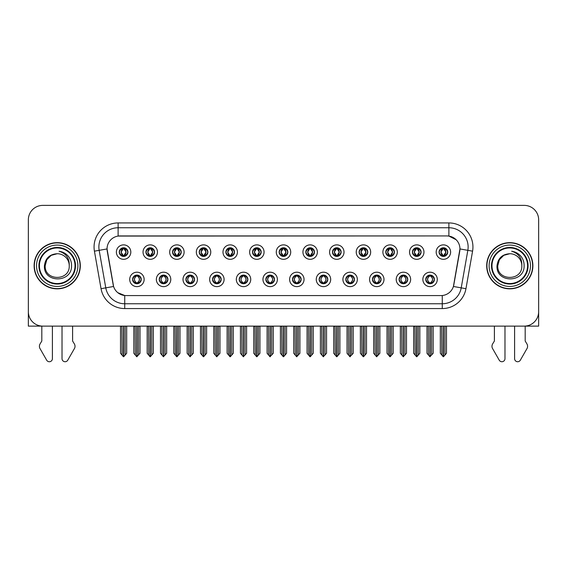 <?xml version="1.0" encoding="UTF-8"?>
<svg xmlns="http://www.w3.org/2000/svg" width="567" height="567" viewBox="0 0 567 567"><rect width="100%" height="100%" fill="white"/><g stroke="black" fill="none" stroke-linecap="round" stroke-linejoin="round"><path stroke-width="0.85" d="M265.845 279.418A4.33 4.33 0 0 0 270.175 283.748A4.33 4.33 0 0 0 274.506 279.418A4.33 4.33 0 0 0 270.175 275.087A4.33 4.33 0 0 0 265.845 279.418L265.888 279.418C266.703 281.749 267.83 282.912 269.261 282.912L269.772 282.912C266.908 280.58 266.908 278.248 269.772 275.916L269.261 275.916C267.858 275.888 266.731 277.057 265.888 279.418M262.96 279.418A7.215 7.215 0 0 0 270.175 286.633A7.215 7.215 0 0 0 277.391 279.418A7.215 7.215 0 0 0 270.175 272.203A7.215 7.215 0 0 0 262.96 279.418M292.494 279.418A4.33 4.33 0 0 0 296.825 283.748A4.33 4.33 0 0 0 301.155 279.418A4.33 4.33 0 0 0 296.825 275.087A4.33 4.33 0 0 0 292.494 279.418L292.537 279.418C293.359 281.749 294.479 282.912 295.91 282.912L296.421 282.912C293.557 280.58 293.557 278.248 296.421 275.916L295.91 275.916C294.507 275.888 293.38 277.057 292.537 279.418M289.609 279.418A7.215 7.215 0 0 0 296.825 286.633A7.215 7.215 0 0 0 304.04 279.418A7.215 7.215 0 0 0 296.825 272.203A7.215 7.215 0 0 0 289.609 279.418M319.143 279.418A4.33 4.33 0 0 0 323.474 283.748A4.33 4.33 0 0 0 327.804 279.418A4.33 4.33 0 0 0 323.474 275.087A4.33 4.33 0 0 0 319.143 279.418L319.186 279.418C320.008 281.749 321.135 282.912 322.559 282.912L323.077 282.912C320.206 280.58 320.206 278.248 323.077 275.916L322.559 275.916C321.156 275.888 320.029 277.057 319.186 279.418M316.258 279.418A7.215 7.215 0 0 0 323.474 286.633A7.215 7.215 0 0 0 330.689 279.418A7.215 7.215 0 0 0 323.474 272.203A7.215 7.215 0 0 0 316.258 279.418M172.566 252.088A4.33 4.33 0 0 0 176.897 256.419A4.33 4.33 0 0 0 181.227 252.088A4.33 4.33 0 0 0 176.897 247.765A4.33 4.33 0 0 0 172.566 252.088L172.609 252.088C173.509 254.512 174.629 255.674 175.983 255.589L175.685 256.249M169.682 252.088A7.215 7.215 0 0 0 176.897 259.31A7.215 7.215 0 0 0 184.112 252.088A7.215 7.215 0 0 0 176.897 244.873A7.215 7.215 0 0 0 169.682 252.088M252.521 252.088A4.33 4.33 0 0 0 256.851 256.419A4.33 4.33 0 0 0 261.181 252.088A4.33 4.33 0 0 0 256.851 247.765A4.33 4.33 0 0 0 252.521 252.088L252.563 252.088C253.456 254.512 254.583 255.674 255.937 255.589L255.639 256.249M249.636 252.088A7.215 7.215 0 0 0 256.851 259.31A7.215 7.215 0 0 0 264.066 252.088A7.215 7.215 0 0 0 256.851 244.873A7.215 7.215 0 0 0 249.636 252.088M132.593 279.418A4.33 4.33 0 0 0 136.923 283.748A4.33 4.33 0 0 0 141.254 279.418A4.33 4.33 0 0 0 136.923 275.087A4.33 4.33 0 0 0 132.593 279.418L132.635 279.418C133.458 281.749 134.577 282.912 136.009 282.912L136.519 282.912C133.656 280.58 133.656 278.248 136.519 275.916L136.009 275.916C134.606 275.888 133.479 277.057 132.635 279.418M129.708 279.418A7.215 7.215 0 0 0 136.923 286.633A7.215 7.215 0 0 0 144.138 279.418A7.215 7.215 0 0 0 136.923 272.203A7.215 7.215 0 0 0 129.708 279.418M225.872 252.088A4.33 4.33 0 0 0 230.202 256.419A4.33 4.33 0 0 0 234.525 252.088A4.33 4.33 0 0 0 230.202 247.765A4.33 4.33 0 0 0 225.872 252.088L225.907 252.088C226.807 254.512 227.934 255.674 229.281 255.589L228.99 256.249M222.987 252.088A7.215 7.215 0 0 0 230.202 259.31A7.215 7.215 0 0 0 237.417 252.088A7.215 7.215 0 0 0 230.202 244.873A7.215 7.215 0 0 0 222.987 252.088M145.917 252.088A4.33 4.33 0 0 0 150.248 256.419A4.33 4.33 0 0 0 154.578 252.088A4.33 4.33 0 0 0 150.248 247.765A4.33 4.33 0 0 0 145.917 252.088L145.96 252.088C146.853 254.512 147.98 255.674 149.334 255.589L149.036 256.249M143.033 252.088A7.215 7.215 0 0 0 150.248 259.31A7.215 7.215 0 0 0 157.463 252.088A7.215 7.215 0 0 0 150.248 244.873A7.215 7.215 0 0 0 143.033 252.088M399.097 279.418A4.33 4.33 0 0 0 403.428 283.748A4.33 4.33 0 0 0 407.758 279.418A4.33 4.33 0 0 0 403.428 275.087A4.33 4.33 0 0 0 399.097 279.418L399.14 279.418C399.955 281.749 401.082 282.912 402.513 282.912L403.024 282.912C400.16 280.58 400.16 278.248 403.024 275.916L402.513 275.916C401.11 275.888 399.983 277.057 399.14 279.418M396.213 279.418A7.215 7.215 0 0 0 403.428 286.633A7.215 7.215 0 0 0 410.643 279.418A7.215 7.215 0 0 0 403.428 272.203A7.215 7.215 0 0 0 396.213 279.418M359.124 252.088A4.33 4.33 0 0 0 363.454 256.419A4.33 4.33 0 0 0 367.777 252.088A4.33 4.33 0 0 0 363.454 247.765A4.33 4.33 0 0 0 359.124 252.088L359.159 252.088C360.059 254.512 361.179 255.674 362.533 255.589L362.242 256.249M356.232 252.088A7.215 7.215 0 0 0 363.454 259.31A7.215 7.215 0 0 0 370.669 252.088A7.215 7.215 0 0 0 363.454 244.873A7.215 7.215 0 0 0 356.232 252.088M185.898 279.418A4.33 4.33 0 0 0 190.221 283.748A4.33 4.33 0 0 0 194.552 279.418A4.33 4.33 0 0 0 190.221 275.087A4.33 4.33 0 0 0 185.898 279.418L185.933 279.418C186.756 281.749 187.883 282.912 189.307 282.912L189.825 282.912C186.954 280.58 186.954 278.248 189.825 275.916L189.307 275.916C187.904 275.888 186.784 277.057 185.933 279.418M183.006 279.418A7.215 7.215 0 0 0 190.221 286.633A7.215 7.215 0 0 0 197.436 279.418A7.215 7.215 0 0 0 190.221 272.203A7.215 7.215 0 0 0 183.006 279.418M412.422 252.088A4.33 4.33 0 0 0 416.752 256.419A4.33 4.33 0 0 0 421.083 252.088A4.33 4.33 0 0 0 416.752 247.765A4.33 4.33 0 0 0 412.422 252.088L412.464 252.088C413.357 254.512 414.484 255.674 415.838 255.589L415.54 256.249M409.537 252.088A7.215 7.215 0 0 0 416.752 259.31A7.215 7.215 0 0 0 423.967 252.088A7.215 7.215 0 0 0 416.752 244.873A7.215 7.215 0 0 0 409.537 252.088M199.223 252.088A4.33 4.33 0 0 0 203.546 256.419A4.33 4.33 0 0 0 207.876 252.088A4.33 4.33 0 0 0 203.546 247.765A4.33 4.33 0 0 0 199.223 252.088L199.258 252.088C200.158 254.512 201.278 255.674 202.632 255.589L202.341 256.249M196.331 252.088A7.215 7.215 0 0 0 203.546 259.31A7.215 7.215 0 0 0 210.768 252.088A7.215 7.215 0 0 0 203.546 244.873A7.215 7.215 0 0 0 196.331 252.088M332.475 252.088A4.33 4.33 0 0 0 336.798 256.419A4.33 4.33 0 0 0 341.128 252.088A4.33 4.33 0 0 0 336.798 247.765A4.33 4.33 0 0 0 332.475 252.088L332.51 252.088C333.41 254.512 334.53 255.674 335.884 255.589L335.593 256.249M329.583 252.088A7.215 7.215 0 0 0 336.798 259.31A7.215 7.215 0 0 0 344.013 252.088A7.215 7.215 0 0 0 336.798 244.873A7.215 7.215 0 0 0 329.583 252.088M159.242 279.418A4.33 4.33 0 0 0 163.572 283.748A4.33 4.33 0 0 0 167.903 279.418A4.33 4.33 0 0 0 163.572 275.087A4.33 4.33 0 0 0 159.242 279.418L159.284 279.418C160.107 281.749 161.226 282.912 162.658 282.912L163.168 282.912C160.305 280.58 160.305 278.248 163.168 275.916L162.658 275.916C161.255 275.888 160.128 277.057 159.284 279.418M156.357 279.418A7.215 7.215 0 0 0 163.572 286.633A7.215 7.215 0 0 0 170.787 279.418A7.215 7.215 0 0 0 163.572 272.203A7.215 7.215 0 0 0 156.357 279.418M279.17 252.088A4.33 4.33 0 0 0 283.5 256.419A4.33 4.33 0 0 0 287.83 252.088A4.33 4.33 0 0 0 283.5 247.765A4.33 4.33 0 0 0 279.17 252.088L279.212 252.088C280.105 254.512 281.232 255.674 282.586 255.589L282.288 256.249M276.285 252.088A7.215 7.215 0 0 0 283.5 259.31A7.215 7.215 0 0 0 290.715 252.088A7.215 7.215 0 0 0 283.5 244.873A7.215 7.215 0 0 0 276.285 252.088M239.196 279.418A4.33 4.33 0 0 0 243.527 283.748A4.33 4.33 0 0 0 247.857 279.418A4.33 4.33 0 0 0 243.527 275.087A4.33 4.33 0 0 0 239.196 279.418L239.231 279.418C240.054 281.749 241.181 282.912 242.612 282.912L243.123 282.912C240.259 280.58 240.259 278.248 243.123 275.916L242.612 275.916C241.209 275.888 240.082 277.057 239.231 279.418M236.311 279.418A7.215 7.215 0 0 0 243.527 286.633A7.215 7.215 0 0 0 250.742 279.418A7.215 7.215 0 0 0 243.527 272.203A7.215 7.215 0 0 0 236.311 279.418M305.819 252.088A4.33 4.33 0 0 0 310.149 256.419A4.33 4.33 0 0 0 314.479 252.088A4.33 4.33 0 0 0 310.149 247.765A4.33 4.33 0 0 0 305.819 252.088L305.861 252.088C306.754 254.512 307.881 255.674 309.235 255.589L308.937 256.249M302.934 252.088A7.215 7.215 0 0 0 310.149 259.31A7.215 7.215 0 0 0 317.364 252.088A7.215 7.215 0 0 0 310.149 244.873A7.215 7.215 0 0 0 302.934 252.088M385.773 252.088A4.33 4.33 0 0 0 390.103 256.419A4.33 4.33 0 0 0 394.434 252.088A4.33 4.33 0 0 0 390.103 247.765A4.33 4.33 0 0 0 385.773 252.088L385.815 252.088C386.708 254.512 387.835 255.674 389.182 255.589L388.891 256.249M382.888 252.088A7.215 7.215 0 0 0 390.103 259.31A7.215 7.215 0 0 0 397.318 252.088A7.215 7.215 0 0 0 390.103 244.873A7.215 7.215 0 0 0 382.888 252.088M212.547 279.418A4.33 4.33 0 0 0 216.877 283.748A4.33 4.33 0 0 0 221.201 279.418A4.33 4.33 0 0 0 216.877 275.087A4.33 4.33 0 0 0 212.547 279.418L212.582 279.418C213.405 281.749 214.532 282.912 215.956 282.912L216.474 282.912C213.61 280.58 213.61 278.248 216.474 275.916L215.956 275.916C214.553 275.888 213.433 277.057 212.582 279.418M209.655 279.418A7.215 7.215 0 0 0 216.877 286.633A7.215 7.215 0 0 0 224.093 279.418A7.215 7.215 0 0 0 216.877 272.203A7.215 7.215 0 0 0 209.655 279.418M439.071 252.088A4.33 4.33 0 0 0 443.401 256.419A4.33 4.33 0 0 0 447.732 252.088A4.33 4.33 0 0 0 443.401 247.765A4.33 4.33 0 0 0 439.071 252.088L439.113 252.088C440.006 254.512 441.133 255.674 442.487 255.589L442.189 256.249M436.186 252.088A7.215 7.215 0 0 0 443.401 259.31A7.215 7.215 0 0 0 450.616 252.088A7.215 7.215 0 0 0 443.401 244.873A7.215 7.215 0 0 0 436.186 252.088M345.799 279.418A4.33 4.33 0 0 0 350.123 283.748A4.33 4.33 0 0 0 354.453 279.418A4.33 4.33 0 0 0 350.123 275.087A4.33 4.33 0 0 0 345.799 279.418L345.835 279.418C346.657 281.749 347.784 282.912 349.208 282.912L349.726 282.912C346.862 280.58 346.862 278.248 349.726 275.916L349.208 275.916C347.805 275.888 346.685 277.057 345.835 279.418M342.907 279.418A7.215 7.215 0 0 0 350.123 286.633A7.215 7.215 0 0 0 357.345 279.418A7.215 7.215 0 0 0 350.123 272.203A7.215 7.215 0 0 0 342.907 279.418M372.448 279.418A4.33 4.33 0 0 0 376.779 283.748A4.33 4.33 0 0 0 381.102 279.418A4.33 4.33 0 0 0 376.779 275.087A4.33 4.33 0 0 0 372.448 279.418L372.484 279.418C373.306 281.749 374.433 282.912 375.864 282.912L376.375 282.912C373.511 280.58 373.511 278.248 376.375 275.916L375.864 275.916C374.461 275.888 373.334 277.057 372.484 279.418M369.564 279.418A7.215 7.215 0 0 0 376.779 286.633A7.215 7.215 0 0 0 383.994 279.418A7.215 7.215 0 0 0 376.779 272.203A7.215 7.215 0 0 0 369.564 279.418M119.268 252.088A4.33 4.33 0 0 0 123.599 256.419A4.33 4.33 0 0 0 127.929 252.088A4.33 4.33 0 0 0 123.599 247.765A4.33 4.33 0 0 0 119.268 252.088L119.311 252.088C120.204 254.512 121.331 255.674 122.685 255.589L122.387 256.249M116.384 252.088A7.215 7.215 0 0 0 123.599 259.31A7.215 7.215 0 0 0 130.814 252.088A7.215 7.215 0 0 0 123.599 244.873A7.215 7.215 0 0 0 116.384 252.088M425.746 279.418A4.33 4.33 0 0 0 430.077 283.748A4.33 4.33 0 0 0 434.407 279.418A4.33 4.33 0 0 0 430.077 275.087A4.33 4.33 0 0 0 425.746 279.418L425.789 279.418C426.611 281.749 427.731 282.912 429.162 282.912L429.673 282.912C426.809 280.58 426.809 278.248 429.673 275.916L429.162 275.916C427.759 275.888 426.632 277.057 425.789 279.418M422.862 279.418A7.215 7.215 0 0 0 430.077 286.633A7.215 7.215 0 0 0 437.292 279.418A7.215 7.215 0 0 0 430.077 272.203A7.215 7.215 0 0 0 422.862 279.418M107.05 248.92A12.991 12.991 0 0 0 107.248 251.174L113.187 284.847A12.991 12.991 0 0 0 125.973 295.577L441.027 295.577A12.991 12.991 0 0 0 453.813 284.847L459.752 251.174A12.991 12.991 0 0 0 446.959 235.929L120.041 235.929A12.991 12.991 0 0 0 107.05 248.92L107.191 246.992M28.35 219.812L28.35 326.124L538.65 326.124L538.65 219.812A14.43 14.43 0 0 0 524.22 205.382L42.78 205.382A14.43 14.43 0 0 0 28.35 219.812L28.35 311.694A14.43 14.43 0 0 0 42.78 326.124L524.22 326.124A14.43 14.43 0 0 0 538.65 311.694L538.65 219.812M34.119 265.753A23.091 23.091 0 0 0 57.21 288.844A23.091 23.091 0 0 0 80.301 265.753A23.091 23.091 0 0 0 57.21 242.662A23.091 23.091 0 0 0 34.119 265.753M486.699 265.753A23.091 23.091 0 0 0 509.79 288.844A23.091 23.091 0 0 0 532.881 265.753A23.091 23.091 0 0 0 509.79 242.662A23.091 23.091 0 0 0 486.699 265.753M118.113 222.937L448.887 222.937A24.055 24.055 0 0 1 472.573 251.167L465.954 288.688A24.055 24.055 0 0 1 442.267 308.568L124.733 308.568A24.055 24.055 0 0 1 101.046 288.688L94.427 251.167A24.055 24.055 0 0 1 118.113 222.937L118.113 227.75L448.887 227.75A19.243 19.243 0 0 1 467.839 250.331L461.219 287.859A19.243 19.243 0 0 1 442.267 303.756L124.733 303.756A19.243 19.243 0 0 1 105.781 287.859L99.161 250.331A19.243 19.243 0 0 1 118.113 227.75L118.113 236.07L446.959 235.929L448.887 236.07L456.144 239.735M441.027 295.577L125.973 295.577M124.733 308.568L124.733 295.52L117.794 292.678M467.839 250.331L459.95 248.941L453.416 286.477L461.219 287.859L467.839 250.331L472.573 251.167M101.046 288.688L113.584 286.477L107.05 248.941L99.161 250.331A19.243 19.243 0 0 1 98.871 246.992M453.813 284.847L453.735 285.258M113.265 285.258L113.187 284.847M524.22 205.382L42.78 205.382M430.821 283.677L430.481 282.912L430.991 282.912C432.394 282.947 433.521 281.778 434.365 279.411C433.542 277.079 432.415 275.916 430.991 275.916L431.289 275.257M430.821 275.151L430.481 275.916L430.991 275.916M429.814 282.912L429.453 283.698L429.821 282.912C426.774 280.58 426.774 278.248 429.821 275.916L429.453 275.13L429.821 275.916C426.88 278.248 426.88 280.58 429.814 282.912M429.673 275.916L429.332 275.151M430.481 275.916L430.7 275.13L430.332 275.916C433.379 278.248 433.379 280.58 430.332 282.912L430.693 283.698L430.339 282.912C433.273 280.58 433.273 278.248 430.339 275.916L430.481 275.916C433.344 278.248 433.344 280.58 430.481 282.912L430.481 282.912M428.361 326.124L428.539 355.119L429.878 356.721L433.153 353.284L433.153 326.365L431.615 326.365L431.615 355.119M430.176 326.124L430.176 356.721M429.977 356.721L429.977 326.124M427.001 326.124L427.001 353.284L428.539 355.119M428.539 326.365L427.001 326.365M441.686 326.124L441.863 355.119L443.203 356.721L443.309 326.124M443.5 326.124L443.5 356.721L446.477 353.284L446.477 326.365L445.116 326.124M440.325 326.124L440.325 353.284L441.863 355.119M441.863 326.365L440.325 326.365M444.939 355.119L444.939 326.365M442.657 256.355L442.997 255.589L442.487 255.589M442.657 247.829L442.997 248.594L442.487 248.594C441.091 248.573 439.964 249.735 439.113 252.088M447.732 252.088L447.689 252.088C446.86 249.763 445.733 248.601 444.315 248.594L443.805 248.594L445.988 252.088L443.805 255.589L444.613 256.249M447.689 252.088C446.824 254.47 445.697 255.632 444.315 255.589M442.997 255.589L440.899 252.088L443.139 248.594C440.453 248.686 440.368 255.143 443.146 255.589L440.814 252.088L442.997 248.594M443.663 248.594L444.025 247.807L443.656 248.594C446.349 248.686 446.435 255.143 443.656 255.589L444.018 256.376L443.663 255.589L445.903 252.088L443.663 248.594M404.172 283.677L403.832 282.912L404.342 282.912C405.745 282.947 406.872 281.778 407.716 279.411C406.893 277.079 405.766 275.916 404.342 275.916L404.632 275.257M404.172 275.151L403.832 275.916L404.342 275.916M403.165 282.912L402.804 283.698L403.172 282.912C400.125 280.58 400.125 278.248 403.172 275.916L402.804 275.13L403.172 275.916C400.224 278.248 400.224 280.58 403.165 282.912M403.024 275.916L402.683 275.151M403.832 275.916L404.044 275.13L403.683 275.916C406.73 278.248 406.73 280.58 403.683 282.912L404.044 283.698L403.69 282.912C406.624 280.58 406.624 278.248 403.69 275.916L403.832 275.916C406.695 278.248 406.695 280.58 403.832 282.912L403.832 282.912M401.712 326.124L401.89 355.119L403.229 356.721L406.504 353.284L406.504 326.365L404.966 326.365L404.966 355.119M403.52 326.124L403.52 356.721M403.328 356.721L403.328 326.124M400.345 326.124L400.345 353.284L401.89 355.119M401.89 326.365L400.345 326.365M377.523 283.677L377.175 282.912L377.693 282.912C379.096 282.947 380.223 281.778 381.067 279.411C380.237 277.079 379.117 275.916 377.693 275.916L377.983 275.257M377.523 275.151L377.175 275.916L377.693 275.916M376.516 282.912L376.155 283.698L376.516 282.912C373.476 280.58 373.476 278.248 376.516 275.916L376.155 275.13L376.516 275.916C373.575 278.248 373.575 280.58 376.516 282.912M376.375 275.916L376.034 275.151M377.175 275.916L377.395 275.13L377.175 275.916C380.046 278.248 380.046 280.58 377.175 282.912L377.395 283.698L377.034 282.912C379.975 280.58 379.975 278.248 377.034 275.916C380.074 278.248 380.074 280.58 377.034 282.912L377.175 282.912M375.056 326.124L375.234 355.119L376.58 356.721L379.855 353.284L379.855 326.365L378.317 326.365L378.317 355.119M376.871 326.124L376.871 356.721M376.679 356.721L376.679 326.124M373.696 326.124L373.696 353.284L375.234 355.119M375.234 326.365L373.696 326.365M350.874 283.677L350.526 282.912L351.044 282.912C352.447 282.947 353.567 281.778 354.418 279.411C353.588 277.079 352.468 275.916 351.044 275.916L351.334 275.257M350.874 275.151L350.526 275.916L351.044 275.916M349.867 282.912L349.506 283.698L349.867 282.912C346.827 280.58 346.827 278.248 349.867 275.916L349.506 275.13L349.867 275.916C346.926 278.248 346.926 280.58 349.867 282.912M349.726 275.916L349.378 275.151M350.526 275.916L350.746 275.13L350.526 275.916C353.39 278.248 353.39 280.58 350.526 282.912L350.746 283.698L350.385 282.912C353.326 280.58 353.326 278.248 350.385 275.916C353.425 278.248 353.425 280.58 350.385 282.912L350.526 282.912M348.407 326.124L348.585 355.119L349.931 356.721L353.206 353.284L353.206 326.365L351.668 326.365L351.668 355.119M350.222 326.124L350.222 356.721M350.03 356.721L350.03 326.124M347.047 326.124L347.047 353.284L348.585 355.119M348.585 326.365L347.047 326.365M415.037 326.124L415.214 355.119L416.554 356.721L416.653 326.124M416.844 326.124L416.844 356.721L419.828 353.284L419.828 326.365L418.467 326.124M413.676 326.124L413.676 353.284L415.214 355.119M415.214 326.365L413.676 326.365M418.29 355.119L418.29 326.365M416.008 256.355L416.348 255.589L415.838 255.589M416.008 247.829L416.348 248.594L415.838 248.594C414.442 248.573 413.315 249.735 412.464 252.088M421.083 252.088L421.04 252.088C420.204 249.763 419.084 248.601 417.666 248.594L417.156 248.594L419.339 252.088L417.156 255.589L417.964 256.249M421.04 252.088C420.175 254.47 419.048 255.632 417.666 255.589M416.348 255.589L414.25 252.088L416.49 248.594C413.804 248.686 413.719 255.143 416.497 255.589L414.165 252.088L416.348 248.594M417.014 248.594L417.376 247.807L417.007 248.594C419.7 248.686 419.786 255.143 417.007 255.589L417.369 256.376L417.014 255.589L419.254 252.088L417.014 248.594M388.381 326.124L388.565 355.119L389.905 356.721L390.004 326.124M390.195 326.124L390.195 356.721L393.179 353.284L393.179 326.365L391.818 326.124M387.02 326.124L387.02 353.284L388.565 355.119M388.565 326.365L387.02 326.365M391.641 355.119L391.641 326.365M389.352 256.355L389.699 255.589L389.182 255.589M389.352 247.829L389.699 248.594L389.182 248.594C387.793 248.573 386.666 249.735 385.815 252.088M394.434 252.088L394.391 252.088C393.555 249.763 392.435 248.601 391.017 248.594L390.507 248.594L392.69 252.088L390.507 255.589L391.315 256.249M394.391 252.088C393.526 254.47 392.399 255.632 391.017 255.589M389.699 255.589L387.601 252.088L389.841 248.594C387.155 248.686 387.07 255.143 389.841 255.589L387.516 252.088L389.699 248.594M390.365 248.594L390.72 247.807L390.358 248.594C393.044 248.686 393.129 255.143 390.358 255.589L390.72 256.376L390.365 255.589L392.605 252.088L390.365 248.594M361.732 326.124L361.909 355.119L363.256 356.721L363.355 326.124M363.546 326.124L363.546 356.721L366.53 353.284L366.53 326.365L365.169 326.124M360.371 326.124L360.371 353.284L361.909 355.119M361.909 326.365L360.371 326.365M364.992 355.119L364.992 326.365M362.703 256.355L363.05 255.589L362.533 255.589M362.703 247.829L363.05 248.594L362.533 248.594C361.144 248.573 360.017 249.735 359.159 252.088M367.777 252.088L367.742 252.088C366.906 249.763 365.779 248.601 364.368 248.594L363.858 248.594L366.041 252.088L363.858 255.589L364.659 256.249M367.742 252.088C366.87 254.47 365.75 255.632 364.368 255.589M363.05 255.589L360.952 252.088L363.192 248.594C360.506 248.686 360.421 255.143 363.192 255.589L360.867 252.088L363.05 248.594M363.709 248.594L363.709 248.594C366.395 248.686 366.48 255.143 363.709 255.589L364.071 256.376L363.709 255.589L365.949 252.088L363.709 248.594L364.071 247.807L363.709 248.594M335.083 326.124L335.26 355.119L336.607 356.721L336.706 326.124M336.897 326.124L336.897 356.721L339.881 353.284L339.881 326.365L338.52 326.124M333.722 326.124L333.722 353.284L335.26 355.119M335.26 326.365L333.722 326.365M338.343 355.119L338.343 326.365M336.054 256.355L336.394 255.589L335.884 255.589M336.054 247.829L336.394 248.594L335.884 248.594C334.487 248.573 333.368 249.735 332.51 252.088M341.128 252.088L341.093 252.088C340.257 249.763 339.13 248.601 337.719 248.594L337.202 248.594L339.385 252.088L337.202 255.589L338.01 256.249M341.093 252.088C340.221 254.47 339.101 255.632 337.719 255.589M336.394 255.589L334.296 252.088L336.536 248.594C333.857 248.686 333.772 255.143 336.543 255.589L334.211 252.088L336.394 248.594M337.06 248.594L337.06 248.594C339.746 248.686 339.831 255.143 337.06 255.589L337.422 256.376L337.06 255.589L339.3 252.088L337.06 248.594L337.422 247.807L337.06 248.594M41.816 326.124L41.816 341.015L40.108 343.836A4.812 4.812 0 0 0 39.761 348.124L46.671 360.187A3.069 3.069 0 0 0 52.405 358.649L52.405 326.124M62.023 326.124L62.023 358.649A3.069 3.069 0 0 0 67.756 360.187L74.667 348.124A4.812 4.812 0 0 0 74.32 343.836L72.604 341.015L72.604 326.124M494.396 326.124L494.396 341.015L492.68 343.836A4.812 4.812 0 0 0 492.333 348.124L499.243 360.187A3.069 3.069 0 0 0 504.977 358.649L504.977 326.124M514.595 326.124L514.595 358.649A3.069 3.069 0 0 0 520.329 360.187L527.239 348.124A4.812 4.812 0 0 0 526.892 343.836L525.184 341.015L525.184 326.124M75.014 265.753A17.797 17.797 0 0 1 57.21 283.55A17.797 17.797 0 0 1 39.414 265.753A17.797 17.797 0 0 1 57.21 247.956A17.797 17.797 0 0 1 75.014 265.753M44.424 265.753C43.298 283.408 72.115 283.089 71.527 265.753C71.598 262.535 70.719 259.601 68.891 256.943C66.382 253.718 63.107 251.819 59.074 251.245C66.183 253.52 69.571 258.354 69.238 265.753C69.975 281.267 44.453 281.267 45.19 265.753L46.799 259.743L51.2 255.341L57.21 253.725C49.655 254.222 45.388 258.233 44.424 265.753M34.36 265.753A22.85 22.85 0 0 1 57.21 242.903A22.85 22.85 0 0 1 80.06 265.753A22.85 22.85 0 0 1 57.21 288.603A22.85 22.85 0 0 1 34.36 265.753M69.238 265.753C69.975 281.267 44.453 281.267 45.19 265.753L46.799 259.743L51.2 255.341L57.21 253.725L51.2 255.341L46.799 259.743L45.19 265.753L46.799 259.743L51.2 255.341L57.21 253.725A12.027 12.027 0 0 1 69.238 265.753M527.586 265.753A17.797 17.797 0 0 1 509.79 283.55A17.797 17.797 0 0 1 491.986 265.753A17.797 17.797 0 0 1 509.79 247.956A17.797 17.797 0 0 1 527.586 265.753M496.997 265.753C495.87 283.408 524.688 283.089 524.099 265.753C524.177 262.535 523.298 259.601 521.463 256.943C518.954 253.718 515.679 251.819 511.654 251.245C518.755 253.52 522.143 258.354 521.81 265.753C522.547 281.267 497.025 281.267 497.762 265.753L499.371 259.743L503.772 255.341L509.79 253.725C502.227 254.222 497.961 258.233 496.997 265.753M486.94 265.753A22.85 22.85 0 0 1 509.79 242.903A22.85 22.85 0 0 1 532.64 265.753A22.85 22.85 0 0 1 509.79 288.603A22.85 22.85 0 0 1 486.94 265.753M521.81 265.753C522.547 281.267 497.025 281.267 497.762 265.753L499.371 259.743L503.772 255.341L509.79 253.725L503.772 255.341L499.371 259.743L497.762 265.753L499.371 259.743L503.772 255.341L509.79 253.725A12.027 12.027 0 0 1 521.81 265.753C522.547 281.267 497.025 281.267 497.762 265.753M324.218 283.677L323.877 282.912L324.388 282.912C325.791 282.947 326.918 281.778 327.769 279.411C326.939 277.079 325.812 275.916 324.388 275.916L324.685 275.257M324.218 275.151L323.877 275.916L324.388 275.916M323.218 282.912L322.857 283.698L323.218 282.912C320.178 280.58 320.178 278.248 323.218 275.916L322.857 275.13L323.218 275.916C320.277 278.248 320.277 280.58 323.218 282.912M323.077 275.916L322.729 275.151M323.877 275.916C326.741 278.248 326.741 280.58 323.877 282.912L323.736 282.912C326.677 280.58 326.677 278.248 323.736 275.916L324.097 275.13M323.877 282.912L324.097 283.698M321.758 326.124L321.936 355.119L323.275 356.721L326.557 353.284L326.557 326.365L325.011 326.365L325.011 355.119M323.573 326.124L323.573 356.721M323.381 356.721L323.381 326.124M320.398 326.124L320.398 353.284L321.936 355.119M321.936 326.365L320.398 326.365M297.569 283.677L297.228 282.912L297.739 282.912C299.142 282.947 300.269 281.778 301.112 279.411C300.29 277.079 299.163 275.916 297.739 275.916L298.036 275.257M297.569 275.151L297.228 275.916L297.739 275.916M296.562 282.912L296.208 283.698L296.569 282.912C293.522 280.58 293.522 278.248 296.569 275.916L296.208 275.13L296.569 275.916C293.628 278.248 293.628 280.58 296.562 282.912M296.421 275.916L296.08 275.151M297.228 275.916C300.092 278.248 300.092 280.58 297.228 282.912L297.087 282.912C300.021 280.58 300.021 278.248 297.087 275.916L297.448 275.13M297.228 282.912L297.448 283.698M295.109 326.124L295.287 355.119L296.626 356.721L299.9 353.284L299.9 326.365L298.362 326.365L298.362 355.119M296.924 326.124L296.924 356.721M296.732 356.721L296.732 326.124M293.749 326.124L293.749 353.284L295.287 355.119M295.287 326.365L293.749 326.365M270.92 283.677L270.579 282.912L271.09 282.912C272.493 282.947 273.62 281.778 274.463 279.411C273.641 277.079 272.514 275.916 271.09 275.916L271.387 275.257M270.92 275.151L270.579 275.916L271.09 275.916M269.431 275.151L269.913 275.916C266.979 278.248 266.979 280.58 269.913 282.912L269.552 283.698M269.772 275.916L269.552 275.13M270.579 275.916L270.792 275.13L270.579 275.916C273.443 278.248 273.443 280.58 270.579 282.912L270.792 283.698L270.431 282.912C273.372 280.58 273.372 278.248 270.438 275.916C273.478 278.248 273.478 280.58 270.431 282.912L270.579 282.912M268.46 326.124L268.638 355.119L269.977 356.721L273.251 353.284L273.251 326.365L271.713 326.365L271.713 355.119M270.268 326.124L270.268 356.721M270.076 356.721L270.076 326.124M267.1 326.124L267.1 353.284L268.638 355.119M268.638 326.365L267.1 326.365M308.434 326.124L308.611 355.119L309.951 356.721L310.057 326.124M310.248 326.124L310.248 356.721L313.232 353.284L313.232 326.365L311.864 326.124M307.073 326.124L307.073 353.284L308.611 355.119M308.611 326.365L307.073 326.365M311.687 355.119L311.687 326.365M309.405 256.355L309.745 255.589L309.235 255.589M309.405 247.829L309.745 248.594L309.235 248.594C307.838 248.573 306.719 249.735 305.861 252.088M314.479 252.088L314.437 252.088C313.608 249.763 312.481 248.601 311.063 248.594L310.553 248.594L312.736 252.088L310.553 255.589L311.361 256.249M314.437 252.088C313.572 254.47 312.445 255.632 311.063 255.589M309.745 255.589L307.647 252.088L309.887 248.594C307.208 248.686 307.116 255.143 309.894 255.589L307.562 252.088L309.745 248.594M310.773 247.807L310.411 248.594C313.097 248.686 313.182 255.143 310.411 255.589L310.766 256.376M281.785 326.124L281.962 355.119L283.302 356.721L283.401 326.124M283.599 326.124L283.599 356.721L286.576 353.284L286.576 326.365L285.215 326.124M280.424 326.124L280.424 353.284L281.962 355.119M281.962 326.365L280.424 326.365M285.038 355.119L285.038 326.365M282.756 256.355L283.096 255.589L282.586 255.589M282.756 247.829L283.096 248.594L282.586 248.594C281.189 248.573 280.063 249.735 279.212 252.088M287.83 252.088L287.788 252.088C286.959 249.763 285.832 248.601 284.414 248.594L283.904 248.594L286.087 252.088L283.904 255.589L284.712 256.249M287.788 252.088C286.923 254.47 285.796 255.632 284.414 255.589M283.096 255.589L280.998 252.088L283.238 248.594C280.552 248.686 280.467 255.143 283.245 255.589L280.913 252.088L283.096 248.594M284.124 247.807L283.762 248.594C286.448 248.686 286.533 255.143 283.755 255.589L284.117 256.376M255.136 326.124L255.313 355.119L256.653 356.721L256.752 326.124M256.943 326.124L256.943 356.721L259.927 353.284L259.927 326.365L258.566 326.124M253.768 326.124L253.768 353.284L255.313 355.119M255.313 326.365L253.768 326.365M258.389 355.119L258.389 326.365M256.107 256.355L256.447 255.589L255.937 255.589M256.107 247.829L256.447 248.594L255.937 248.594C254.54 248.573 253.414 249.735 252.563 252.088M261.181 252.088L261.139 252.088C260.303 249.763 259.183 248.601 257.765 248.594L257.255 248.594L259.438 252.088L257.255 255.589L258.063 256.249M261.139 252.088C260.274 254.47 259.147 255.632 257.765 255.589M256.447 255.589L254.349 252.088L256.589 248.594C253.903 248.686 253.818 255.143 256.589 255.589L254.264 252.088L256.447 248.594M257.475 247.807L257.113 248.594C259.792 248.686 259.884 255.143 257.106 255.589L257.468 256.376M244.271 283.677L243.923 282.912L244.441 282.912C245.844 282.947 246.971 281.778 247.814 279.411C246.992 277.079 245.865 275.916 244.441 275.916L244.731 275.257M244.271 275.151L243.923 275.916L244.441 275.916M242.782 275.151L243.264 275.916C240.323 278.248 240.323 280.58 243.264 282.912L242.903 283.698M243.123 275.916L242.903 275.13M243.923 275.916L244.143 275.13L243.923 275.916C246.794 278.248 246.794 280.58 243.923 282.912L244.143 283.698L243.782 282.912C246.723 280.58 246.723 278.248 243.782 275.916C246.822 278.248 246.822 280.58 243.782 282.912L243.923 282.912M241.804 326.124L241.989 355.119L243.328 356.721L246.602 353.284L246.602 326.365L245.064 326.365L245.064 355.119M243.619 326.124L243.619 356.721M243.427 356.721L243.427 326.124M240.443 326.124L240.443 353.284L241.989 355.119M241.989 326.365L240.443 326.365M217.622 283.677L217.274 282.912L217.792 282.912C219.195 282.947 220.315 281.778 221.165 279.411C220.336 277.079 219.216 275.916 217.792 275.916L218.082 275.257M217.622 275.151L217.274 275.916L217.792 275.916M216.615 282.912L216.254 283.698L216.615 282.912C213.575 280.58 213.575 278.248 216.615 275.916L216.254 275.13L216.615 275.916C213.674 278.248 213.674 280.58 216.615 282.912M216.474 275.916L216.126 275.151M217.274 275.916L217.494 275.13L217.274 275.916C220.138 278.248 220.138 280.58 217.274 282.912L217.494 283.698L217.133 282.912C220.074 280.58 220.074 278.248 217.133 275.916C220.173 278.248 220.173 280.58 217.133 282.912L217.274 282.912M215.155 326.124L215.332 355.119L216.679 356.721L219.953 353.284L219.953 326.365L218.415 326.365L218.415 355.119M216.97 326.124L216.97 356.721M216.778 356.721L216.778 326.124M213.794 326.124L213.794 353.284L215.332 355.119M215.332 326.365L213.794 326.365M190.966 283.677L190.625 282.912L191.136 282.912C192.546 282.947 193.666 281.778 194.516 279.411C193.687 277.079 192.56 275.916 191.136 275.916L191.433 275.257M190.966 275.151L190.625 275.916L191.136 275.916M189.966 282.912L189.605 283.698L189.966 282.912C186.926 280.58 186.926 278.248 189.966 275.916L189.605 275.13L189.966 275.916C187.025 278.248 187.025 280.58 189.966 282.912M189.825 275.916L189.477 275.151M190.625 275.916L190.845 275.13L190.625 275.916C193.489 278.248 193.489 280.58 190.625 282.912L190.845 283.698L190.484 282.912C193.425 280.58 193.425 278.248 190.484 275.916C193.524 278.248 193.524 280.58 190.484 282.912L190.625 282.912M188.506 326.124L188.683 355.119L190.03 356.721L193.304 353.284L193.304 326.365L191.766 326.365L191.766 355.119M190.321 326.124L190.321 356.721M190.129 356.721L190.129 326.124M187.145 326.124L187.145 353.284L188.683 355.119M188.683 326.365L187.145 326.365M164.317 283.677L163.976 282.912L164.487 282.912C165.89 282.947 167.017 281.778 167.86 279.411C167.038 277.079 165.911 275.916 164.487 275.916L164.784 275.257M164.317 275.151L163.976 275.916L164.487 275.916M163.31 282.912L162.956 283.698L163.317 282.912C160.27 280.58 160.27 278.248 163.317 275.916L162.956 275.13L163.31 275.916C160.376 278.248 160.376 280.58 163.31 282.912M163.168 275.916L162.828 275.151M163.976 275.916L164.196 275.13L163.976 275.916C166.84 278.248 166.84 280.58 163.976 282.912L164.196 283.698L163.828 282.912C166.776 280.58 166.776 278.248 163.835 275.916C166.875 278.248 166.875 280.58 163.828 282.912L163.976 282.912M161.857 326.124L162.034 355.119L163.374 356.721L166.655 353.284L166.655 326.365L165.11 326.365L165.11 355.119M163.672 326.124L163.672 356.721M163.48 356.721L163.48 326.124M160.496 326.124L160.496 353.284L162.034 355.119M162.034 326.365L160.496 326.365M137.668 283.677L137.327 282.912L137.838 282.912C139.241 282.947 140.368 281.778 141.211 279.411C140.389 277.079 139.262 275.916 137.838 275.916L138.135 275.257M137.668 275.151L137.327 275.916L137.838 275.916M136.661 282.912L136.3 283.698L136.668 282.912C133.621 280.58 133.621 278.248 136.668 275.916L136.307 275.13L136.661 275.916C133.727 278.248 133.727 280.58 136.661 282.912M136.519 275.916L136.179 275.151M137.327 275.916L137.547 275.13L137.327 275.916C140.191 278.248 140.191 280.58 137.327 282.912L137.547 283.698L137.179 282.912C140.12 280.58 140.12 278.248 137.186 275.916C140.226 278.248 140.226 280.58 137.179 282.912L137.327 282.912M135.208 326.124L135.385 355.119L136.725 356.721L139.999 353.284L139.999 326.365L138.461 326.365L138.461 355.119M137.023 326.124L137.023 356.721M136.824 356.721L136.824 326.124M133.847 326.124L133.847 353.284L135.385 355.119M135.385 326.365L133.847 326.365M228.48 326.124L228.657 355.119L230.004 356.721L230.103 326.124M230.294 326.124L230.294 356.721L233.278 353.284L233.278 326.365L231.917 326.124M227.119 326.124L227.119 353.284L228.657 355.119M228.657 326.365L227.119 326.365M231.74 355.119L231.74 326.365M229.451 256.355L229.798 255.589L229.281 255.589M229.451 247.829L229.798 248.594L229.281 248.594C227.891 248.573 226.765 249.735 225.907 252.088M234.525 252.088L234.49 252.088C233.654 249.763 232.534 248.601 231.116 248.594L230.606 248.594L232.789 252.088L230.606 255.589L231.407 256.249M234.49 252.088C233.625 254.47 232.498 255.632 231.116 255.589M229.798 255.589L227.7 252.088L229.94 248.594C227.254 248.686 227.169 255.143 229.94 255.589L227.615 252.088L229.798 248.594M230.464 248.594L230.464 248.594C233.143 248.686 233.228 255.143 230.457 255.589L230.819 256.376L230.464 255.589L232.704 252.088L230.464 248.594L230.819 247.807L230.457 248.594M201.831 326.124L202.008 355.119L203.355 356.721L203.454 326.124M203.645 326.124L203.645 356.721L206.629 353.284L206.629 326.365L205.268 326.124M200.47 326.124L200.47 353.284L202.008 355.119M202.008 326.365L200.47 326.365M205.091 355.119L205.091 326.365M202.802 256.355L203.142 255.589L202.632 255.589M202.802 247.829L203.142 248.594L202.632 248.594C201.235 248.573 200.116 249.735 199.258 252.088M207.876 252.088L207.841 252.088C207.005 249.763 205.878 248.601 204.467 248.594L203.95 248.594L206.133 252.088L203.95 255.589L204.758 256.249M207.841 252.088C206.969 254.47 205.849 255.632 204.467 255.589M203.142 255.589L201.051 252.088L203.291 248.594C200.605 248.686 200.52 255.143 203.291 255.589L200.959 252.088L203.142 248.594M203.808 248.594L203.808 248.594C206.494 248.686 206.579 255.143 203.808 255.589L204.17 256.376L203.808 255.589L206.048 252.088L203.808 248.594L204.17 247.807L203.808 248.594M175.182 326.124L175.359 355.119L176.698 356.721L176.805 326.124M176.996 326.124L176.996 356.721L179.98 353.284L179.98 326.365L178.619 326.124M173.821 326.124L173.821 353.284L175.359 355.119M175.359 326.365L173.821 326.365M178.435 355.119L178.435 326.365M176.153 256.355L176.493 255.589L175.983 255.589M176.153 247.829L176.493 248.594L175.983 248.594C174.586 248.573 173.467 249.735 172.609 252.088M181.227 252.088L181.192 252.088C180.356 249.763 179.229 248.601 177.818 248.594L177.301 248.594L179.484 252.088L177.301 255.589L178.109 256.249M181.192 252.088C180.32 254.47 179.2 255.632 177.818 255.589M176.493 255.589L174.395 252.088L176.635 248.594L176.28 247.807L176.642 248.594C173.956 248.686 173.871 255.143 176.642 255.589L176.28 256.376L176.635 255.589L174.31 252.088L176.493 248.594M177.159 248.594L177.159 248.594C179.845 248.686 179.93 255.143 177.159 255.589L177.521 256.376L177.159 255.589L179.399 252.088L177.159 248.594L177.521 247.807L177.159 248.594M148.533 326.124L148.71 355.119L150.049 356.721L150.156 326.124M150.347 326.124L150.347 356.721L153.324 353.284L153.324 326.365L151.963 326.124M147.172 326.124L147.172 353.284L148.71 355.119M148.71 326.365L147.172 326.365M151.786 355.119L151.786 326.365M149.504 256.355L149.844 255.589L149.334 255.589M149.504 247.829L149.844 248.594L149.334 248.594C147.937 248.573 146.818 249.735 145.96 252.088M154.578 252.088L154.536 252.088C153.707 249.763 152.58 248.601 151.162 248.594L150.652 248.594L152.835 252.088L150.652 255.589L151.46 256.249M154.536 252.088C153.671 254.47 152.544 255.632 151.162 255.589M149.844 255.589L147.746 252.088L149.986 248.594L149.624 247.807L149.993 248.594C147.3 248.686 147.214 255.143 149.993 255.589L149.631 256.376L149.986 255.589L147.661 252.088L149.844 248.594M150.51 248.594L150.51 248.594C153.196 248.686 153.281 255.143 150.503 255.589L150.865 256.376L150.51 255.589L152.75 252.088L150.51 248.594L150.872 247.807L150.503 248.594M121.884 326.124L122.061 355.119L123.4 356.721L123.5 326.124M123.691 326.124L123.691 356.721L126.675 353.284L126.675 326.365L125.314 326.124M120.523 326.124L120.523 353.284L122.061 355.119M122.061 326.365L120.523 326.365M125.137 355.119L125.137 326.365M122.855 256.355L123.195 255.589L122.685 255.589M122.855 247.829L123.195 248.594L122.685 248.594C121.288 248.573 120.161 249.735 119.311 252.088M127.929 252.088L127.887 252.088C127.051 249.763 125.931 248.601 124.513 248.594L124.003 248.594L126.186 252.088L124.003 255.589L124.811 256.249M127.887 252.088C127.022 254.47 125.895 255.632 124.513 255.589M123.195 255.589L121.097 252.088L123.337 248.594L122.975 247.807L123.344 248.594C120.651 248.686 120.565 255.143 123.344 255.589L122.982 256.376L123.337 255.589L121.012 252.088L123.195 248.594M123.861 248.594L123.861 248.594C126.547 248.686 126.632 255.143 123.854 255.589L124.216 256.376L123.861 255.589L126.101 252.088L123.861 248.594L124.223 247.807L123.854 248.594M448.887 222.937L448.887 236.07M442.267 295.52L442.267 308.568M94.427 251.167L99.161 250.331M461.219 287.859L465.954 288.688M429.162 282.912L428.865 283.571M429.332 283.677L429.673 282.912M429.162 275.916L428.865 275.257M430.991 282.912L431.289 283.571M442.487 248.594L442.189 247.935M444.315 248.594L444.613 247.935M444.145 247.829L443.805 248.594M444.145 256.355L443.805 255.589M442.777 256.376L443.139 255.589L442.784 256.376M442.777 247.807L443.139 248.594L442.784 247.807M402.513 282.912L402.216 283.571M402.683 283.677L403.024 282.912M402.513 275.916L402.216 275.257M404.342 282.912L404.632 283.571M375.864 282.912L375.567 283.571M376.034 283.677L376.375 282.912M375.864 275.916L375.567 275.257M377.693 282.912L377.983 283.571M349.208 282.912L348.918 283.571M349.378 283.677L349.726 282.912M349.208 275.916L348.918 275.257M351.044 282.912L351.334 283.571M415.838 248.594L415.54 247.935M417.666 248.594L417.964 247.935M417.496 247.829L417.156 248.594M417.496 256.355L417.156 255.589M416.128 256.376L416.49 255.589L416.135 256.376M416.128 247.807L416.49 248.594L416.135 247.807M389.182 248.594L388.891 247.935M391.017 248.594L391.315 247.935M390.847 247.829L390.507 248.594M390.847 256.355L390.507 255.589M389.479 256.376L389.841 255.589L389.479 256.376M389.479 247.807L389.841 248.594L389.479 247.807M362.533 248.594L362.242 247.935M364.368 248.594L364.659 247.935M364.198 247.829L363.858 248.594M364.198 256.355L363.858 255.589M362.83 256.376L363.192 255.589L362.83 256.376M362.83 247.807L363.192 248.594L362.83 247.807M335.884 248.594L335.593 247.935M337.719 248.594L338.01 247.935M337.549 247.829L337.202 248.594M337.549 256.355L337.202 255.589M336.181 256.376L336.536 255.589L336.181 256.376M336.181 247.807L336.536 248.594L336.181 247.807M75.503 265.753A18.293 18.293 0 0 1 57.21 284.046A18.293 18.293 0 0 1 38.917 265.753A18.293 18.293 0 0 1 57.21 247.46A18.293 18.293 0 0 1 75.503 265.753M36.529 265.753A20.688 20.688 0 0 1 57.21 245.072A20.688 20.688 0 0 1 77.899 265.753A20.688 20.688 0 0 1 57.21 286.441A20.688 20.688 0 0 1 36.529 265.753M528.083 265.753A18.293 18.293 0 0 1 509.79 284.046A18.293 18.293 0 0 1 491.497 265.753A18.293 18.293 0 0 1 509.79 247.46A18.293 18.293 0 0 1 528.083 265.753M489.101 265.753A20.688 20.688 0 0 1 509.79 245.072A20.688 20.688 0 0 1 530.471 265.753A20.688 20.688 0 0 1 509.79 286.441A20.688 20.688 0 0 1 489.101 265.753M322.559 282.912L322.269 283.571M322.729 283.677L323.077 282.912M322.559 275.916L322.269 275.257M324.388 282.912L324.685 283.571M295.91 282.912L295.613 283.571M296.08 283.677L296.421 282.912M295.91 275.916L295.613 275.257M297.739 282.912L298.036 283.571M269.261 282.912L268.964 283.571M269.431 283.677L269.772 282.912M269.261 275.916L268.964 275.257M271.09 282.912L271.387 283.571M309.235 248.594L308.937 247.935M311.063 248.594L311.361 247.935M310.893 247.829L310.553 248.594M310.893 256.355L310.553 255.589M309.525 256.376L309.887 255.589L309.532 256.376M309.525 247.807L309.887 248.594L309.532 247.807M310.773 256.376L310.411 255.589L312.651 252.088L310.411 248.594L310.766 247.807M282.586 248.594L282.288 247.935M284.414 248.594L284.712 247.935M284.244 247.829L283.904 248.594M284.244 256.355L283.904 255.589M282.876 256.376L283.238 255.589L282.883 256.376M282.876 247.807L283.238 248.594L282.883 247.807M284.124 256.376L283.762 255.589L286.002 252.088L283.762 248.594L284.117 247.807M255.937 248.594L255.639 247.935M257.765 248.594L258.063 247.935M257.595 247.829L257.255 248.594M257.595 256.355L257.255 255.589M256.227 256.376L256.589 255.589L256.234 256.376M256.227 247.807L256.589 248.594L256.234 247.807M257.475 256.376L257.113 255.589L259.353 252.088L257.113 248.594L257.468 247.807M242.612 282.912L242.315 283.571M242.782 283.677L243.123 282.912M242.612 275.916L242.315 275.257M244.441 282.912L244.731 283.571M215.956 282.912L215.666 283.571M216.126 283.677L216.474 282.912M215.956 275.916L215.666 275.257M217.792 282.912L218.082 283.571M189.307 282.912L189.017 283.571M189.477 283.677L189.825 282.912M189.307 275.916L189.017 275.257M191.136 282.912L191.433 283.571M162.658 282.912L162.368 283.571M162.828 283.677L163.168 282.912M162.658 275.916L162.368 275.257M164.487 282.912L164.784 283.571M136.009 282.912L135.711 283.571M136.179 283.677L136.519 282.912M136.009 275.916L135.711 275.257M137.838 282.912L138.135 283.571M229.281 248.594L228.99 247.935M231.116 248.594L231.407 247.935M230.946 247.829L230.606 248.594M230.946 256.355L230.606 255.589M229.578 256.376L229.94 255.589L229.578 256.376M229.578 247.807L229.94 248.594L229.578 247.807M202.632 248.594L202.341 247.935M204.467 248.594L204.758 247.935M204.297 247.829L203.95 248.594M204.297 256.355L203.95 255.589M202.929 256.376L203.291 255.589L202.929 256.376M202.929 247.807L203.291 248.594L202.929 247.807M175.983 248.594L175.685 247.935M177.818 248.594L178.109 247.935M177.648 247.829L177.301 248.594M177.648 256.355L177.301 255.589M149.334 248.594L149.036 247.935M151.162 248.594L151.46 247.935M150.992 247.829L150.652 248.594M150.992 256.355L150.652 255.589M122.685 248.594L122.387 247.935M124.513 248.594L124.811 247.935M124.343 247.829L124.003 248.594M124.343 256.355L124.003 255.589M324.09 275.13L323.729 275.916C326.776 278.248 326.776 280.58 323.729 282.912L324.09 283.698M297.441 275.13L297.08 275.916C300.127 278.248 300.127 280.58 297.08 282.912L297.441 283.698M269.559 283.698L269.92 282.912C266.873 280.58 266.873 278.248 269.92 275.916L269.559 275.13M242.91 283.698L243.271 282.912C240.224 280.58 240.224 278.248 243.271 275.916L242.91 275.13"/></g></svg>
